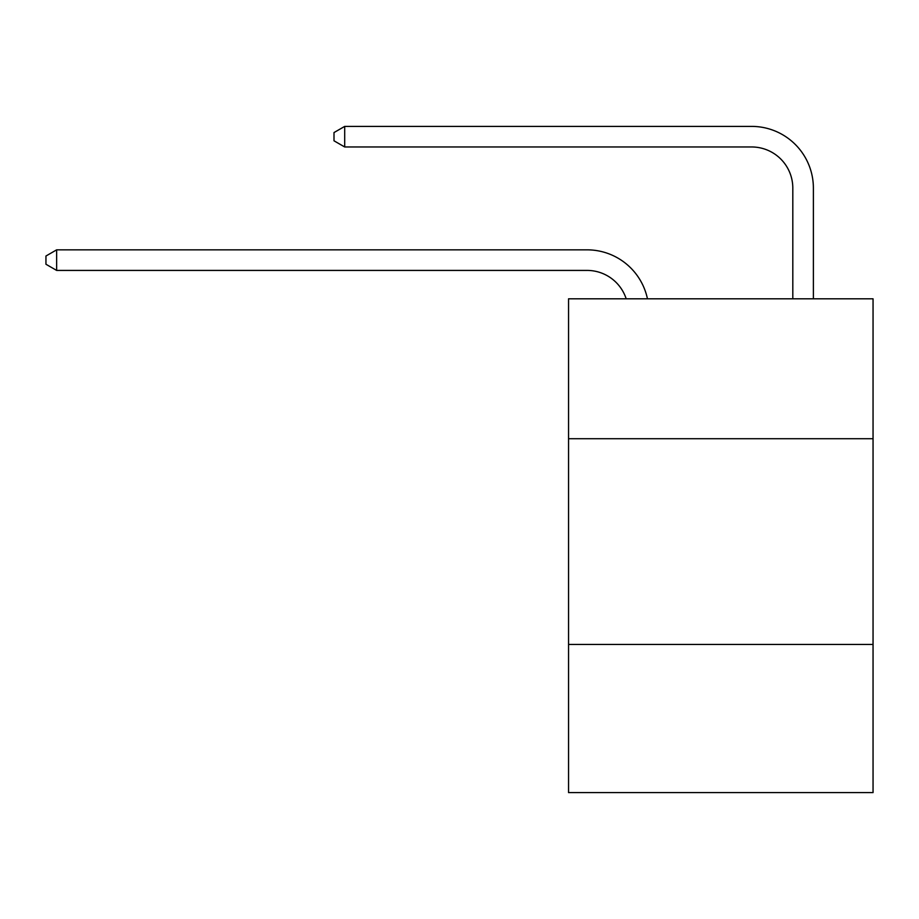 <?xml version="1.0" encoding="UTF-8"?>
<svg xmlns="http://www.w3.org/2000/svg" width="919" height="919" viewBox="0 0 919 919"><rect width="100%" height="100%" fill="white"/><g stroke="black" fill="none" stroke-linecap="round" stroke-linejoin="round"><path stroke-width="1.38" d="M873.05 438.719L873.05 298.813L568.551 298.813L568.551 438.719L873.05 438.719L873.05 792.603L568.551 792.603L568.551 438.719M873.05 644.46L568.551 644.46M587.057 270.416A41.148 41.148 -48.1 0 1 626.184 298.813A41.148 41.148 -39 0 0 587.057 270.416L56.645 270.416L45.95 264.247L45.95 256.022L56.645 249.842L587.057 249.842A61.722 61.722 131.9 0 1 647.458 298.813M792.81 298.813L792.81 188.119A41.148 41.148 46.3 0 0 751.662 146.971L344.694 146.971L333.999 140.802L333.999 132.566L344.694 126.397L751.662 126.397A61.722 61.722 51 0 1 813.384 188.119L813.384 298.813M56.645 249.842L587.057 249.842L56.645 249.842L587.057 249.842L56.645 249.842L587.057 249.842L56.645 249.842L587.057 249.842L56.645 249.842L587.057 249.842L56.645 249.842L587.057 249.842L56.645 249.842L587.057 249.842L56.645 249.842L587.057 249.842L56.645 249.842L587.057 249.842L56.645 249.842L587.057 249.842L56.645 249.842L587.057 249.842L56.645 249.842L587.057 249.842L56.645 249.842L587.057 249.842L56.645 249.842L587.057 249.842L56.645 249.842L587.057 249.842L56.645 249.842L587.057 249.842L56.645 249.842L587.057 249.842L56.645 249.842L587.057 249.842L56.645 249.842L587.057 249.842L56.645 249.842L587.057 249.842L56.645 249.842L587.057 249.842L56.645 249.842L587.057 249.842L56.645 249.842L587.057 249.842L56.645 249.842L587.057 249.842L56.645 249.842L587.057 249.842L56.645 249.842L587.057 249.842L56.645 249.842L587.057 249.842L56.645 249.842L587.057 249.842L56.645 249.842L587.057 249.842L56.645 249.842L587.057 249.842L56.645 249.842L587.057 249.842L56.645 249.842L587.057 249.842L56.645 249.842L56.645 270.416M792.81 188.119A41.148 41.148 -129 0 0 751.662 146.971A41.148 41.148 -129 0 1 792.81 188.119A41.148 41.148 -129 0 0 751.662 146.971A41.148 41.148 -129 0 1 792.81 188.119A41.148 41.148 -129 0 0 751.662 146.971A41.148 41.148 -129 0 1 792.81 188.119A41.148 41.148 -129 0 0 751.662 146.971A41.148 41.148 -129 0 1 792.81 188.119A41.148 41.148 -129 0 0 751.662 146.971A41.148 41.148 -129 0 1 792.81 188.119A41.148 41.148 -129 0 0 751.662 146.971A41.148 41.148 -129 0 1 792.81 188.119A41.148 41.148 -129 0 0 751.662 146.971A41.148 41.148 -129 0 1 792.81 188.119A41.148 41.148 -129 0 0 751.662 146.971A41.148 41.148 -129 0 1 792.81 188.119A41.148 41.148 -129 0 0 751.662 146.971A41.148 41.148 -129 0 1 792.81 188.119A41.148 41.148 -129 0 0 751.662 146.971A41.148 41.148 -129 0 1 792.81 188.119A41.148 41.148 -129 0 0 751.662 146.971A41.148 41.148 -129 0 1 792.81 188.119A41.148 41.148 -129 0 0 751.662 146.971A41.148 41.148 -129 0 1 792.81 188.119A41.148 41.148 -129 0 0 751.662 146.971A41.148 41.148 -129 0 1 792.81 188.119A41.148 41.148 -129 0 0 751.662 146.971A41.148 41.148 -129 0 1 792.81 188.119A41.148 41.148 -129 0 0 751.662 146.971A41.148 41.148 -129 0 1 792.81 188.119A41.148 41.148 -129 0 0 751.662 146.971A41.148 41.148 -129 0 1 792.81 188.119A41.148 41.148 -129 0 0 751.662 146.971A41.148 41.148 -129 0 1 792.81 188.119A41.148 41.148 -129 0 0 751.662 146.971A41.148 41.148 -129 0 1 792.81 188.119A41.148 41.148 -129 0 0 751.662 146.971A41.148 41.148 -129 0 1 792.81 188.119A41.148 41.148 -129 0 0 751.662 146.971A41.148 41.148 -129 0 1 792.81 188.119A41.148 41.148 -129 0 0 751.662 146.971A41.148 41.148 -129 0 1 792.81 188.119A41.148 41.148 -129 0 0 751.662 146.971A41.148 41.148 -129 0 1 792.81 188.119A41.148 41.148 -129 0 0 751.662 146.971A41.148 41.148 -129 0 1 792.81 188.119A41.148 41.148 -129 0 0 751.662 146.971A41.148 41.148 -129 0 1 792.81 188.119A41.148 41.148 -129 0 0 751.662 146.971A41.148 41.148 -129 0 1 792.81 188.119A41.148 41.148 -129 0 0 751.662 146.971A41.148 41.148 -129 0 1 792.81 188.119A41.148 41.148 -129 0 0 751.662 146.971A41.148 41.148 -129 0 1 792.81 188.119A41.148 41.148 -129 0 0 751.662 146.971A41.148 41.148 -129 0 1 792.81 188.119A41.148 41.148 -129 0 0 751.662 146.971A41.148 41.148 -129 0 1 792.81 188.119A41.148 41.148 -129 0 0 751.662 146.971A41.148 41.148 -129 0 1 792.81 188.119A41.148 41.148 -129 0 0 751.662 146.971A41.148 41.148 -129 0 1 792.81 188.119A41.148 41.148 -129 0 0 751.662 146.971A41.148 41.148 -129 0 1 792.81 188.119A41.148 41.148 -129 0 0 751.662 146.971M344.694 126.397L344.694 146.971"/></g></svg>
